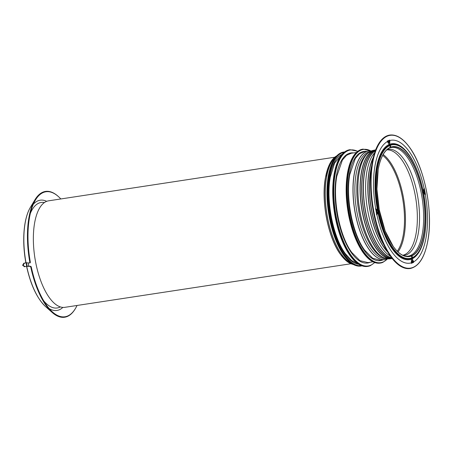 <?xml version="1.0" encoding="UTF-8"?>
<svg xmlns="http://www.w3.org/2000/svg" width="452" height="452" viewBox="0 0 452 452"><rect width="100%" height="100%" fill="white"/><g stroke="black" fill="none" stroke-linecap="round" stroke-linejoin="round"><path stroke-width="0.68" d="M27.12 266.132L26.77 266.256L27.12 266.132L26.442 262.668L27.12 266.132L30.883 266.318L31.301 267.042A63.229 26.058 81.3 0 0 52.522 312.01A63.229 26.058 81.3 0 0 67.563 316.044A63.229 26.058 81.3 0 0 75.755 307.959A63.229 26.058 81.3 0 0 77.043 305.479M60.817 198.959A63.229 26.058 81.3 0 0 58.845 196.97A63.229 26.058 81.3 0 0 43.324 192.501A63.229 26.058 81.3 0 0 35.459 200.027A63.229 26.058 81.3 0 0 30.335 262.143L30.199 262.849L29.679 262.968L30.199 262.849M31.301 267.042L30.781 267.16A63.636 26.227 81.3 0 0 52.144 312.434A63.636 26.227 81.3 0 0 67.28 316.496A63.636 26.227 81.3 0 0 75.524 308.36L75.755 307.959M58.845 196.97L58.506 196.66A63.636 26.227 81.3 0 0 42.889 192.156A63.636 26.227 81.3 0 0 34.973 199.733A63.636 26.227 81.3 0 0 29.821 262.262L30.335 262.143M30.781 267.16L30.363 266.443L26.696 266.273L25.063 266.657L23.114 265.301L24.38 263.183L26.018 262.804L29.679 262.968L29.821 262.262M26.075 262.635L26.018 262.804A56.161 23.142 81.3 0 1 30.487 207.185L34.973 199.733M26.092 262.787L26.696 266.273A56.161 23.142 81.3 0 0 45.641 306.654L52.144 312.434M25.86 262.697L24.38 263.183M24.549 266.635L22.6 265.279L23.866 263.16M24.131 266.674L25.063 266.657M389.375 144.968L389.641 144.273A58.636 24.165 -98.7 0 1 408.738 154.426A58.636 24.165 -98.7 0 1 418.829 175.02M411.343 263.33L413.648 262.369L411.343 263.335L411.416 259.081A58.59 24.148 -98.7 0 1 392.319 248.945A58.59 24.148 -98.7 0 1 377.861 212.129L377.979 210.999L375.64 208.683L375.482 209.056M411.416 259.081L411.495 258.465M425.456 194.371L424.326 188.597L425.349 194.767A62.161 25.617 -98.7 0 1 426.083 237.464A62.173 25.623 -98.7 0 1 413.704 261.821L413.507 262.313L413.586 261.781L411.817 258.465L411.439 258.538M425.23 194.75L425.462 194.371L425.355 194.772A62.173 25.623 -98.7 0 1 426.083 237.475A62.161 25.617 -98.7 0 1 413.699 261.81L413.648 262.369L411.292 263.33M376.669 214.819L375.691 208.632A62.173 25.623 -98.7 0 1 374.962 165.929A62.173 25.623 -98.7 0 1 387.341 141.583L387.347 141.047L389.652 140.08L389.901 140.51A62.173 25.623 -98.7 0 1 409.235 151.573A62.173 25.623 -98.7 0 1 424.095 188.354L424.326 188.597L424.089 188.36L423.225 191.162M423.264 191.902L422.835 192.134L423.196 192.738M424.326 188.597L423.993 188.422M423.597 193.066L425.349 194.767M424.179 188.637L425.304 194.394L423.959 188.484M424.258 189.648L423.665 190.36L424.321 190.326L424.479 190.761L424.258 189.648L423.835 190.529M424.202 190.377L424.411 190.784M424.484 192.32L423.936 191.789L424.213 190.987A0.808 0.333 81.3 0 0 424.145 191.043A0.802 0.333 81.3 0 0 424.095 191.128L424.038 191.541A0.74 0.305 81.3 0 0 424.066 191.772A0.734 0.305 81.3 0 0 424.117 191.964A0.712 0.294 81.3 0 0 424.168 192.094L424.315 192.298A0.723 0.299 81.3 0 0 424.383 192.326L424.484 192.32A0.949 0.39 81.3 0 0 424.569 192.247A0.729 0.299 81.3 0 0 424.614 192.173L424.665 191.755A0.74 0.305 81.3 0 0 424.637 191.535A0.729 0.299 81.3 0 0 424.541 191.219L424.383 191.004A0.966 0.395 81.3 0 0 424.253 190.976A0.966 0.395 81.3 0 0 424.213 190.987M424.807 192.445L424.123 192.693L424.586 193.117A0.853 0.35 81.3 0 0 424.665 193.411L424.931 193.083A2.311 0.955 81.3 0 0 424.908 192.959L424.807 192.445L424.292 192.863M424.761 193.541L424.586 193.117M424.394 192.818L424.456 193.134M424.123 191.755L424.236 191.089L424.603 191.846L424.462 192.224L424.123 191.755M424.694 193.264L424.581 192.738L424.846 193.004A2.045 0.842 -98.7 0 1 424.869 193.111L424.694 193.264M424.66 192.71L424.722 193.021A2.045 0.842 81.3 0 1 424.739 193.128L424.869 193.111M410.083 268.522A67.495 27.815 -98.7 0 1 410.06 268.522A67.495 27.815 -98.7 0 1 390.443 256.222A67.495 27.815 -98.7 0 1 372.143 162.963A67.495 27.815 -98.7 0 1 389.731 135.075A67.495 27.815 -98.7 0 1 389.754 135.069L389.731 135.075M389.658 140.08L389.906 140.521A62.161 25.617 -98.7 0 1 409.229 151.578A62.161 25.617 -98.7 0 1 424.089 188.36M379.104 210.462L378.29 210.745A57.692 23.775 -98.7 0 1 377.121 168.46A57.692 23.775 -98.7 0 1 389.652 145.346L390.127 146.838L390.568 147.064L390.127 146.838M389.652 145.346L389.471 145.194A57.862 23.843 -98.7 0 0 376.878 168.393A57.862 23.843 -98.7 0 0 378.064 210.869L378.29 210.745M389.494 144.951L387.347 141.595A62.161 25.617 -98.7 0 0 374.968 165.94A62.161 25.617 -98.7 0 0 375.702 208.638L375.539 209.039M390.409 256.177A55.071 22.696 -98.7 0 1 381.804 247.781A55.071 22.696 -98.7 0 1 366.877 171.692A55.071 22.696 -98.7 0 1 374.646 152.708M383.386 257.6A53.963 22.238 -98.7 0 1 382.674 257.324A53.963 22.238 -98.7 0 1 372.663 248.306A53.963 22.238 -98.7 0 1 358.035 173.749A53.963 22.238 -98.7 0 1 366.922 153.917L368.109 152.912A54.805 22.589 -98.7 0 1 370.572 151.279M385.776 258.51A53.963 22.238 -98.7 0 1 370.742 248.6A53.963 22.238 -98.7 0 1 356.114 174.043A53.963 22.238 -98.7 0 1 369.533 151.861M389.906 140.521L389.59 140.097M389.901 140.566L389.641 144.273M389.556 140.12L387.291 141.12M389.161 144.973L389.517 144.776L389.545 140.176M387.957 141.674L388.392 142.815L388.149 141.589L388.613 141.199A0.729 0.299 81.3 0 0 388.494 141.335L388.443 141.645A0.966 0.395 81.3 0 0 388.488 142.047A0.808 0.333 81.3 0 0 388.534 142.233A0.802 0.333 81.3 0 0 388.59 142.374L388.793 142.634A0.74 0.305 81.3 0 0 388.861 142.64A0.74 0.305 81.3 0 0 388.889 142.629A0.734 0.305 81.3 0 0 388.963 142.566A0.712 0.294 81.3 0 0 389.008 142.487L389.059 142.194A0.723 0.299 81.3 0 0 389.053 142.047L389.019 141.804A0.949 0.39 81.3 0 0 388.957 141.572A0.729 0.299 81.3 0 0 388.912 141.448L388.703 141.194A0.74 0.305 81.3 0 0 388.641 141.188A0.74 0.305 81.3 0 0 388.613 141.199M388.793 142.634L388.302 141.352L387.731 141.555L388.076 141.623L388.319 142.849M389.059 142.154L389.325 142.425L389.353 141.804A0.853 0.35 81.3 0 0 389.46 141.696L389.319 140.973L388.85 141.086L388.923 141.476M388.302 141.352L387.861 141.532M388.85 141.086L389.251 142.459M388.867 142.493L388.641 141.357L388.867 142.493M389.387 141.578L389.223 141.143A2.045 0.842 -98.7 0 1 389.262 141.126L389.257 141.6L389.313 141.143M411.648 256.527L411.992 256.109L411.648 256.527L411.766 258.069A57.692 23.775 -98.7 0 1 410.309 258.538A57.692 23.775 -98.7 0 1 392.76 248.171A57.692 23.775 -98.7 0 1 378.42 211.406L378.855 211.321L378.753 210.683L378.426 210.722M378.064 210.869L378.166 211.389L378.556 211.378M377.861 212.129L376.968 215.011L376.578 214.813M411.297 263.335L411.145 262.894A62.173 25.623 -98.7 0 1 391.816 251.832A62.173 25.623 -98.7 0 1 376.951 215.05L376.968 215.011M383.742 244.656A55.556 22.894 -98.7 0 1 383.132 243.651L383.132 243.651A55.556 22.894 -98.7 0 1 369.442 192.038A55.556 22.894 -98.7 0 1 370.623 170.816A55.556 22.894 -98.7 0 1 371.651 165.929M376.606 214.813L376.883 215.011L377.872 211.802L377.686 211.027M377.979 210.999L375.702 208.638M378.041 211.333L377.578 210.711M376.601 212.626L376.623 213.785L377.217 213.067L376.691 213.084L376.533 212.649L376.753 213.762M377.177 212.881L376.685 213.056M376.629 212.406L376.217 211.672L376.527 211.09A0.949 0.39 81.3 0 0 376.443 211.157A0.729 0.299 81.3 0 0 376.397 211.237L376.341 211.655A0.74 0.305 81.3 0 0 376.375 211.875A0.729 0.299 81.3 0 0 376.471 212.191L376.629 212.406A0.966 0.395 81.3 0 0 376.759 212.434A0.966 0.395 81.3 0 0 376.798 212.423A0.808 0.333 81.3 0 0 376.866 212.367A0.802 0.333 81.3 0 0 376.917 212.282L376.974 211.869A0.74 0.305 81.3 0 0 376.945 211.638A0.734 0.305 81.3 0 0 376.895 211.44A0.712 0.294 81.3 0 0 376.844 211.316L376.697 211.112A0.723 0.299 81.3 0 0 376.629 211.084L376.527 211.09M376.16 209.858L376.075 210.988L376.759 210.734L376.426 210.293A0.853 0.35 81.3 0 0 376.346 209.999L376.081 210.327A2.311 0.955 81.3 0 0 376.104 210.451L376.205 210.965M376.889 211.655L376.635 212.282L376.476 211.253L376.889 211.655M376.313 210.146L376.431 210.672L376.166 210.406A2.045 0.842 -98.7 0 1 376.143 210.299L376.29 210.084M376.431 210.672L376.188 210.163M411.574 258.465L411.992 258.414L413.682 261.776M411.145 262.894L411.145 262.883A62.161 25.617 -98.7 0 1 391.816 251.82A62.161 25.617 -98.7 0 1 376.957 215.045M416.416 254.781A57.862 23.843 -98.7 0 1 412.535 257.843L412.128 256.233L412.377 257.906L411.653 258.25A57.862 23.843 -98.7 0 1 392.562 248.334A57.862 23.843 -98.7 0 1 378.166 211.389M412.693 260.561L412.557 261.911L413.151 261.872L412.693 260.561L412.676 261.9M411.891 261.618L411.992 261.606A0.949 0.39 81.3 0 0 412.049 261.832A0.729 0.299 81.3 0 0 412.1 261.962L412.309 262.216A0.74 0.305 81.3 0 0 412.371 262.222A0.74 0.305 81.3 0 0 412.399 262.211A0.729 0.299 81.3 0 0 412.518 262.075L412.704 262.058M412.309 262.216L411.925 261.855M411.828 261.38L412.117 260.781A0.734 0.305 81.3 0 0 412.043 260.844A0.712 0.294 81.3 0 0 412.004 260.923L411.953 261.216A0.723 0.299 81.3 0 0 411.958 261.363L411.992 261.606M411.648 262.465L411.659 261.606A0.853 0.35 81.3 0 0 411.552 261.714L411.766 262.448A2.311 0.955 81.3 0 0 411.828 262.426L411.659 261.606M411.761 260.951L411.529 261.623M412.552 261.934L412.563 261.764A0.966 0.395 81.3 0 0 412.523 261.363A0.808 0.333 81.3 0 0 412.473 261.177A0.802 0.333 81.3 0 0 412.422 261.036L412.213 260.776A0.74 0.305 81.3 0 0 412.151 260.77A0.74 0.305 81.3 0 0 412.117 260.781M412.145 260.917L412.365 262.053L412.145 260.917M411.625 261.827L411.789 262.267A2.045 0.842 -98.7 0 1 411.744 262.284L411.625 261.827M411.71 261.764L411.93 262.211M378.053 211.773L377.759 211.412M411.591 258.465L413.512 261.838M387.392 251.527A55.33 22.803 -98.7 0 1 384.228 247.617A55.33 22.803 -98.7 0 1 375.889 231.424L375.889 231.424A55.33 22.803 -98.7 0 1 372.166 219.706L372.166 219.706A55.33 22.803 -98.7 0 1 369.239 171.167A55.33 22.803 -98.7 0 1 373.149 158.047M334.706 157.234L48.658 200.812A53.873 22.199 81.3 0 0 35.77 262.872A53.873 22.199 81.3 0 0 64.885 307.326L350.933 263.753M44.477 202.524L43.731 202.445A53.364 21.995 81.3 0 0 38.945 203.089A53.364 21.995 81.3 0 0 30.408 213.208M28.171 262.9A53.364 21.995 81.3 0 0 28.843 266.228M43.771 300.93A53.364 21.995 81.3 0 0 59.404 307.366A53.364 21.995 81.3 0 0 59.692 307.236L60.382 306.936M49.189 308.592A55.754 22.979 81.3 0 0 59.28 309.789A55.754 22.979 81.3 0 0 62.862 307.411M46.697 201.338A55.754 22.979 81.3 0 0 37.906 200.846A55.754 22.979 81.3 0 0 33.301 204.281M30.363 266.443L30.883 266.318M390.675 146.906L390.274 145.222L390.709 146.685M390.573 146.753L390.313 145.086M379.59 210.705L378.9 210.802L378.94 211.157L379.59 210.705M378.923 211.299L379.556 210.914L385.144 230.915L393.212 246.363C397.342 252.08 401.512 255.391 405.721 256.301A55.393 22.832 -98.7 0 1 393.257 246.498M378.9 210.802L379.392 210.446M412.377 257.906L412.122 256.239M412.461 258.052L412.088 256.442M374.572 262.51A58.658 24.176 -98.7 0 1 370.51 265.296A58.658 24.176 -98.7 0 1 351.051 255.284A58.658 24.176 -98.7 0 1 336.401 217.57A58.658 24.176 -98.7 0 1 335.147 174.24A58.658 24.176 -98.7 0 1 348.023 150.68A58.658 24.176 -98.7 0 1 357.639 151.38M387.421 258.86A57.285 23.606 -98.7 0 1 383.042 262.002A57.285 23.606 -98.7 0 1 364.035 252.227A57.285 23.606 -98.7 0 1 349.735 215.395A57.285 23.606 -98.7 0 1 348.509 173.082A57.285 23.606 -98.7 0 1 361.08 150.075A57.285 23.606 -98.7 0 1 370.99 151.036M343.859 255.301A57.285 23.606 -98.7 0 1 329.559 218.497M361.035 266.019A57.641 23.753 -98.7 0 1 360.882 266.047A57.641 23.753 -98.7 0 1 344.13 255.538A57.641 23.753 -98.7 0 1 329.734 218.48A57.641 23.753 -98.7 0 1 328.502 175.901A57.641 23.753 -98.7 0 1 341.153 152.753A57.641 23.753 -98.7 0 1 343.52 152.081A57.641 23.753 -98.7 0 1 343.673 152.058M344.43 255.493A57.641 23.753 -98.7 0 1 330.033 218.435A57.641 23.753 -98.7 0 1 328.802 175.856A57.641 23.753 -98.7 0 1 341.452 152.708A57.641 23.753 -98.7 0 1 343.819 152.036L341.085 152.77C334.847 155.669 330.582 163.426 328.299 176.043C326.186 188.902 326.593 203.05 329.525 218.485C332.638 233.853 337.424 246.176 343.887 255.459C349.498 263.211 355.159 266.742 360.882 266.047L361.182 266.002A57.641 23.753 -98.7 0 1 344.43 255.493M361.329 265.618A57.285 23.606 -98.7 0 1 344.797 255.16A57.285 23.606 -98.7 0 1 330.497 218.327A57.285 23.606 -98.7 0 1 329.271 176.009A57.285 23.606 -98.7 0 1 341.842 153.002A57.285 23.606 -98.7 0 1 344.079 152.358M350.029 255.442A58.658 24.176 -98.7 0 1 335.384 217.751M350.3 255.679A59.014 24.323 -98.7 0 1 335.559 217.734A59.014 24.323 -98.7 0 1 334.299 174.139A59.014 24.323 -98.7 0 1 347.255 150.437A59.014 24.323 -98.7 0 1 349.678 149.753L350.057 149.697A59.014 24.323 -98.7 0 0 347.633 150.38A59.014 24.323 -98.7 0 0 334.683 174.082A59.014 24.323 -98.7 0 0 335.943 217.678A59.014 24.323 -98.7 0 0 350.679 255.623A59.014 24.323 -98.7 0 0 367.832 266.375L367.453 266.437A59.014 24.323 -98.7 0 1 350.3 255.679M363.041 252.38A57.285 23.606 -98.7 0 1 348.741 215.576M363.312 252.617A57.641 23.753 -98.7 0 1 348.916 215.553A57.641 23.753 -98.7 0 1 347.684 172.98A57.641 23.753 -98.7 0 1 360.334 149.827A57.641 23.753 -98.7 0 1 362.702 149.16L363.058 149.103A57.641 23.753 -98.7 0 0 360.69 149.776A57.641 23.753 -98.7 0 0 348.04 172.924A57.641 23.753 -98.7 0 0 349.272 215.502A57.641 23.753 -98.7 0 0 363.668 252.561A57.641 23.753 -98.7 0 0 380.42 263.07L380.064 263.12A57.641 23.753 -98.7 0 1 363.312 252.617M398.02 251.917A53.302 21.967 81.3 0 0 404.224 235.147A53.302 21.967 81.3 0 0 403.082 195.772A53.302 21.967 81.3 0 0 389.777 161.5A53.302 21.967 81.3 0 0 383.177 154.511M397.285 251.222A52.59 21.673 81.3 0 0 403.291 234.831A52.59 21.673 81.3 0 0 402.167 195.987A52.59 21.673 81.3 0 0 389.036 162.166A52.59 21.673 81.3 0 0 382.691 155.398M409.67 147.589A67.162 27.679 -98.7 0 1 427.874 240.385A67.162 27.679 -98.7 0 1 390.856 255.894A67.162 27.679 -98.7 0 1 372.646 163.104A67.162 27.679 -98.7 0 1 409.67 147.589M388.726 148.329A54.986 22.662 -98.7 0 1 407.478 157.482A54.986 22.662 -98.7 0 1 422.383 233.452A54.986 22.662 -98.7 0 1 405.15 256.165M380.251 161.104A55.393 22.832 -98.7 0 1 389.228 148.03A55.393 22.832 -98.7 0 1 408.648 156.98A55.393 22.832 -98.7 0 1 423.66 233.52A55.393 22.832 -98.7 0 1 405.721 256.301M379.296 210.44A55.596 22.911 -98.7 0 1 378.16 169.641A55.596 22.911 -98.7 0 1 408.806 156.799A55.596 22.911 -98.7 0 1 423.874 233.616A55.596 22.911 -98.7 0 1 393.229 246.453A55.596 22.911 -98.7 0 1 379.42 211.09M390.449 145.295A57.477 23.69 -98.7 0 1 409.071 155.279A57.477 23.69 -98.7 0 1 423.354 191.914M425.767 225.362A58.59 24.148 -98.7 0 1 424.62 235.413A58.59 24.148 -98.7 0 1 412.1 258.793M423.287 192.575L423.095 192.1L423.287 192.575A57.862 23.843 -98.7 0 1 423.298 192.642M389.641 144.324A58.59 24.148 -98.7 0 1 408.738 154.46A58.59 24.148 -98.7 0 1 417.575 171.596M423.496 192.625A57.477 23.69 -98.7 0 1 424.648 234.695A57.477 23.69 -98.7 0 1 412.484 257.583M425.948 221.723A58.636 24.165 -98.7 0 1 424.631 235.435A58.636 24.165 -98.7 0 1 412.117 258.832M423.264 192.716L423.806 192.49M423.315 192.58L423.863 191.981L422.835 192.134M422.953 192.789L423.829 192.484L423.733 191.863M425.304 194.394L425.179 194.693M423.829 191.976L423.247 192.219M403.286 255.51A53.669 22.12 81.3 0 0 418.298 233.232A53.669 22.12 81.3 0 0 403.749 159.081A53.669 22.12 81.3 0 0 387.138 149.51M386.703 149.906A53.302 21.967 -98.7 0 1 401.67 159.686A53.302 21.967 -98.7 0 1 416.122 233.334A53.302 21.967 -98.7 0 1 402.755 255.267M372.194 162.957A67.495 27.815 -98.7 0 1 389.777 135.063C396.449 134.244 403.071 138.374 409.636 147.448C424.581 167.443 433.315 211.982 427.897 240.481C424.784 257.329 418.857 266.674 410.105 268.516A67.495 27.815 -98.7 0 1 390.488 256.216A67.495 27.815 -98.7 0 1 372.194 162.957M378.55 210.688A57.477 23.69 -98.7 0 1 377.386 168.556A57.477 23.69 -98.7 0 1 389.873 145.527M377.522 210.412A58.59 24.148 -98.7 0 1 376.437 167.991A58.59 24.148 -98.7 0 1 388.957 144.606M377.499 210.389A58.636 24.165 -98.7 0 1 376.414 167.969A58.636 24.165 -98.7 0 1 388.929 144.572M383.098 243.278A55.489 22.866 -98.7 0 1 370.776 170.833A55.489 22.866 -98.7 0 1 371.51 167.2M383.132 243.345A55.483 22.866 -98.7 0 1 370.77 170.839A55.483 22.866 -98.7 0 1 371.516 167.127M383.426 243.984A55.523 22.882 -98.7 0 1 370.696 170.822A55.523 22.882 -98.7 0 1 371.612 166.432M383.714 244.594A55.556 22.894 -98.7 0 1 370.629 170.811A55.556 22.894 -98.7 0 1 371.702 165.765M364.685 172.116A54.935 22.64 -98.7 0 1 375.318 150.782A54.935 22.64 -98.7 0 0 364.679 172.116A54.935 22.64 -98.7 0 0 379.573 248.018A54.935 22.64 -98.7 0 1 364.679 172.116M391.686 257.9A54.974 22.656 -98.7 0 1 379.51 248.058A54.974 22.656 -98.7 0 1 364.606 172.099A54.974 22.656 -98.7 0 1 375.358 150.685M364.532 172.088A55.014 22.673 -98.7 0 1 375.386 150.595A55.014 22.673 -98.7 0 0 364.527 172.088A55.014 22.673 -98.7 0 0 379.443 248.097A55.014 22.673 -98.7 0 1 364.527 172.088M363.08 172.365A54.924 22.634 -98.7 0 1 375.561 150.137A54.924 22.634 -98.7 0 0 363.075 172.365A54.924 22.634 -98.7 0 0 377.968 248.255A54.924 22.634 -98.7 0 1 363.075 172.365M392.093 258.414A54.963 22.651 -98.7 0 1 377.9 248.295A54.963 22.651 -98.7 0 1 363.001 172.353A54.963 22.651 -98.7 0 1 375.589 150.075M362.928 172.336A55.008 22.668 -98.7 0 1 375.612 150.013A55.008 22.668 -98.7 0 0 362.922 172.336A55.008 22.668 -98.7 0 0 377.838 248.334A55.008 22.668 -98.7 0 1 362.922 172.336M392.172 258.516L391.624 258.555A54.895 22.623 -98.7 0 1 376.363 248.47A54.895 22.623 -98.7 0 1 361.481 172.63A54.895 22.623 -98.7 0 1 375.098 150.075L375.781 149.945M391.675 258.555A54.89 22.623 -98.7 0 1 376.358 248.476A54.89 22.623 -98.7 0 1 361.476 172.63A54.89 22.623 -98.7 0 1 375.149 150.064M392.195 258.538A54.935 22.64 -98.7 0 1 376.29 248.515A54.935 22.64 -98.7 0 1 361.402 172.613A54.935 22.64 -98.7 0 1 375.646 149.923M391.907 258.623A54.98 22.656 -98.7 0 1 391.601 258.657L392.229 258.578A54.98 22.656 -98.7 0 1 392.206 258.584A54.98 22.656 -98.7 0 1 376.228 248.56A54.98 22.656 -98.7 0 1 361.323 172.596A54.98 22.656 -98.7 0 1 375.646 149.878A54.98 22.656 -98.7 0 1 375.663 149.872L375.047 149.991A54.98 22.656 -98.7 0 1 375.346 149.928M372.838 150.476A54.833 22.6 -98.7 0 0 359.148 173.026A54.833 22.6 -98.7 0 0 374.013 248.786A54.833 22.6 -98.7 0 0 389.347 258.849L391.601 258.657A54.98 22.656 -98.7 0 1 376.222 248.56A54.98 22.656 -98.7 0 1 361.317 172.596A54.98 22.656 -98.7 0 1 375.047 149.991L372.838 150.476L368.109 152.912A54.805 22.589 -98.7 0 0 359.08 173.048A54.805 22.589 -98.7 0 0 373.934 248.775A54.805 22.589 -98.7 0 0 384.11 257.934L382.674 257.324M387.488 258.832L385.087 259.538A54.85 22.606 -98.7 0 0 387.477 258.832A54.822 22.594 -98.7 0 1 369.199 249.51A54.822 22.594 -98.7 0 1 354.34 173.76A54.822 22.594 -98.7 0 1 371.052 151.053L368.561 151.087A54.85 22.606 -98.7 0 1 371.058 151.053M354.238 173.76A54.85 22.606 -98.7 0 1 368.561 151.087L364.154 151.742L359.419 153.81L355.328 158.454L349.82 174.421C345.401 197.626 352.532 233.972 364.696 250.233L372.708 258.256L380.68 260.228L385.087 259.538A54.85 22.606 -98.7 0 1 369.103 249.544A54.85 22.606 -98.7 0 1 354.238 173.76M382.9 259.877A55.223 22.758 -98.7 0 1 364.323 250.566A55.223 22.758 -98.7 0 1 349.356 174.269A55.223 22.758 -98.7 0 1 366.38 151.414M372.94 261.804L368.024 262.612L359.95 260.663L351.831 252.544C339.571 236.153 332.384 199.507 336.836 176.11L342.413 159.968L346.565 155.296L351.357 153.234L356.295 152.539M370.244 262.245A55.675 22.945 -98.7 0 1 351.47 252.883A55.675 22.945 -98.7 0 1 336.373 175.952A55.675 22.945 -98.7 0 1 353.594 152.917M357.86 263.702L351.554 260.476L345.356 253.713C333.045 237.249 325.83 200.456 330.299 176.958L334.593 163.059L341.333 155.222M358.752 264.29A55.907 23.041 -98.7 0 1 344.989 254.047A55.907 23.041 -98.7 0 1 329.836 176.805A55.907 23.041 -98.7 0 1 342.011 154.392M352.39 263.957A55.811 23.001 -98.7 0 1 341.661 254.482A55.811 23.001 -98.7 0 1 326.53 177.37A55.811 23.001 -98.7 0 1 336.039 156.607M352.407 263.962A55.811 23.001 -98.7 0 1 341.656 254.482A55.811 23.001 -98.7 0 1 326.525 177.37A55.811 23.001 -98.7 0 1 336.051 156.59M352.481 264.008A55.805 23.001 -98.7 0 1 341.616 254.482A55.805 23.001 -98.7 0 1 326.485 177.376A55.805 23.001 -98.7 0 1 336.107 156.528M325.508 177.698A55.539 22.888 -98.7 0 1 336.717 155.861L329.791 163.72L325.423 177.772C320.96 201.236 328.152 237.927 340.458 254.386L346.786 261.256L353.266 264.465A55.539 22.888 -98.7 0 1 340.559 254.436A55.539 22.888 -98.7 0 1 325.508 177.698M325.463 177.715A55.336 22.803 -98.7 0 1 328.672 166.246M390.375 145.064A57.692 23.775 -98.7 0 1 392.941 144.533L392.941 144.533A57.692 23.775 -98.7 0 1 404.777 150.177M390.019 144.979A57.862 23.843 -98.7 0 1 399.89 146.301M389.426 144.753L389.72 140.572M411.902 257.838A57.477 23.69 -98.7 0 1 392.963 247.973A57.477 23.69 -98.7 0 1 378.68 211.355M411.405 259.132A58.636 24.165 -98.7 0 1 392.308 248.979A58.636 24.165 -98.7 0 1 377.844 212.169M373.109 210.282A55.692 22.95 -98.7 0 1 371.798 201.677M373.329 211.468A55.692 22.95 -98.7 0 1 371.651 200.473M348.735 215.547A57.285 23.606 -98.7 0 1 347.509 173.235M335.378 217.723A58.658 24.176 -98.7 0 1 334.124 174.393M329.553 218.469A57.285 23.606 -98.7 0 1 328.333 176.156M340.441 254.29A55.336 22.803 -98.7 0 1 325.44 177.839M375.719 208.654L377.821 210.604M375.448 209.056L375.578 208.756M376.793 214.966L377.787 211.756M419.925 249.623A57.692 23.775 -98.7 0 1 412.512 257.736M391.63 257.821A54.935 22.64 -98.7 0 1 379.573 248.018A54.935 22.64 -98.7 0 0 391.63 257.821M391.748 257.973A55.014 22.673 -98.7 0 1 379.443 248.097A55.014 22.673 -98.7 0 0 391.748 257.973M392.048 258.358A54.924 22.634 -98.7 0 1 377.968 248.255A54.924 22.634 -98.7 0 0 392.048 258.358M392.133 258.465A55.008 22.668 -98.7 0 1 377.838 248.334A55.008 22.668 -98.7 0 0 392.133 258.465M386.946 258.753A54.805 22.589 -98.7 0 1 384.11 257.934L389.347 258.849M382.787 262.397A57.641 23.753 -98.7 0 1 380.42 263.07L382.861 262.38L387.641 258.849M370.256 265.691A59.014 24.323 -98.7 0 1 367.832 266.375L370.329 265.674L374.742 262.572M361.95 265.849A57.641 23.753 -98.7 0 1 361.182 266.002L361.95 265.849M342.492 256.945A55.336 22.803 -98.7 0 1 340.542 254.436M411.224 263.267L413.507 262.313M389.777 145.386L390.285 145.29M390.714 146.697L390.438 145.222L389.545 145.03M378.974 211.157L378.51 211.389M379.488 210.559L379.482 211.067L378.866 211.321M373.318 157.352A55.41 22.832 -98.7 0 0 369.075 171.144A55.41 22.832 -98.7 0 0 384.093 247.696A55.41 22.832 -98.7 0 0 387.759 252.143A55.41 22.832 -98.7 0 1 384.104 247.696A55.41 22.832 -98.7 0 1 369.086 171.144A55.41 22.832 -98.7 0 1 373.312 157.381M387.573 251.826A55.37 22.82 -98.7 0 1 384.166 247.656A55.37 22.82 -98.7 0 1 369.16 171.155A55.37 22.82 -98.7 0 1 373.233 157.708M387.375 251.498A55.33 22.803 -98.7 0 1 384.24 247.617A55.33 22.803 -98.7 0 1 369.233 171.172A55.33 22.803 -98.7 0 1 373.143 158.076M45.641 306.654C37.024 298.433 30.663 284.958 26.555 266.234M25.871 262.765C21.888 241.458 23.47 218.632 30.487 207.185M412.529 257.838L411.744 258.335M349.678 149.753L347.181 150.459C340.797 153.426 336.435 161.364 334.096 174.286C331.932 187.45 332.35 201.937 335.35 217.745C338.537 233.475 343.441 246.091 350.057 255.6C355.797 263.539 361.594 267.149 367.453 266.437M362.702 149.16L360.267 149.849C354.029 152.748 349.763 160.505 347.481 173.122C345.368 185.981 345.774 200.129 348.707 215.564C351.814 230.932 356.605 243.255 363.069 252.538C368.679 260.29 374.341 263.821 380.064 263.12M423.371 191.902C420.247 176.642 415.473 164.404 409.049 155.189C403.732 147.832 398.365 144.278 392.941 144.533M423.501 192.558C426.383 207.914 426.773 221.988 424.665 234.763C422.394 247.295 418.19 255.024 412.06 257.951M389.228 148.03C383.934 151.137 380.251 158.364 378.177 169.703L376.934 189.128L379.313 210.44M375.635 149.951L375.098 150.075M371.211 150.985L363.058 149.103M357.786 151.273L350.057 149.697M344.599 151.951L343.819 152.036M392.313 258.476L391.624 258.555"/></g></svg>
